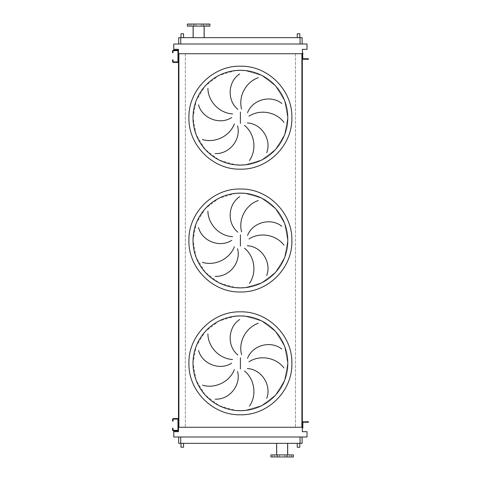 <?xml version="1.0" encoding="UTF-8"?>
<svg xmlns="http://www.w3.org/2000/svg" width="481" height="481" viewBox="0 0 481 481"><rect width="100%" height="100%" fill="white"/><g stroke="black" fill="none" stroke-linecap="round" stroke-linejoin="round"><path stroke-width="0.36" stroke-dasharray="2.4 1.8" d="M178.481 423.689L177.97 423.689L177.97 425.739L177.97 423.689L177.97 425.739L177.97 423.689L178.481 423.689L178.481 425.739L178.481 423.689L178.481 425.739L178.481 423.689L178.481 425.739L177.97 425.739L178.481 425.739M172.547 421.134L173.058 421.134L173.058 419.594A0.511 0.511 0 0 1 173.569 419.083L177.459 419.083A0.511 0.511 0 0 1 177.97 419.594L177.97 429.828A0.511 0.511 0 0 1 177.459 430.339L173.569 430.339A0.511 0.511 0 0 1 173.058 429.828L173.058 428.294L172.547 428.294L172.547 429.828A1.022 1.022 0 0 0 173.569 430.856L177.459 430.856A1.022 1.022 0 0 0 178.481 429.828L178.481 419.594A1.022 1.022 0 0 0 177.459 418.572L173.569 418.572A1.022 1.022 0 0 0 172.547 419.594L172.547 421.134M305.489 422.258L306.92 422.258L305.489 422.258L306.92 422.258L305.489 422.258L306.92 422.258L305.489 422.258L305.489 421.747L306.92 421.747L305.489 421.747L306.92 421.747L305.489 421.747L306.92 421.747L305.489 421.747L305.489 422.258L305.489 421.747M306.92 422.258L306.92 421.747M302.315 422.769A1.022 1.022 0 0 1 303.337 421.747A1.022 1.022 0 0 0 302.315 422.769A1.022 1.022 0 0 1 303.337 421.747A1.022 1.022 0 0 0 302.315 422.769L302.315 427.934L302.826 427.934L302.826 422.769A0.511 0.511 0 0 1 303.337 422.258L308.453 422.258L308.453 421.747L303.337 421.747A1.022 1.022 0 0 0 302.315 422.769L302.826 422.769A0.511 0.511 0 0 1 303.337 422.258A0.511 0.511 0 0 0 302.826 422.769L302.315 422.769M303.337 421.747L305.796 421.747L303.337 421.747L305.796 421.747L305.279 421.747L305.279 422.258L305.279 421.747M305.796 422.258L305.796 421.747L305.796 422.258M178.481 55.261L177.97 55.261L177.97 57.311L177.97 55.261L177.97 57.311L177.97 55.261L178.481 55.261L178.481 57.311L178.481 55.261L178.481 57.311L178.481 55.261L178.481 57.311L177.97 57.311L178.481 57.311M172.547 52.706L173.058 52.706L173.058 51.172A0.511 0.511 0 0 1 173.569 50.661L177.459 50.661A0.511 0.511 0 0 1 177.97 51.172L177.97 61.406A0.511 0.511 0 0 1 177.459 61.917L173.569 61.917A0.511 0.511 0 0 1 173.058 61.406L173.058 59.866L172.547 59.866L172.547 61.406A1.022 1.022 0 0 0 173.569 62.428L177.459 62.428A1.022 1.022 0 0 0 178.481 61.406L178.481 51.172A1.022 1.022 0 0 0 177.459 50.144L173.569 50.144A1.022 1.022 0 0 0 172.547 51.172L172.547 52.706M235.756 316.155L219.095 320.983L205.291 331.487L196.188 346.254L193.013 363.311L196.188 380.363L205.291 395.129L219.095 405.633L235.756 410.461M235.756 193.344L219.095 198.178L205.291 208.682L196.188 223.449L193.013 240.5L196.188 257.551L205.291 272.318L219.095 282.822L235.756 287.656M235.756 70.539L219.095 75.367L205.291 85.871L196.188 100.637L193.013 117.689L196.188 134.746L205.291 149.513L219.095 160.017L235.756 164.845M183.55 37.662L180.988 37.662L183.55 37.662M299.807 37.662L297.246 37.662L299.807 37.662M183.55 443.338L180.988 443.338L183.55 443.338M297.246 443.338L299.807 443.338L297.246 443.338M206.229 26.094L206.229 24.05L208.075 24.05L206.229 24.05L208.075 24.05L206.229 24.05L206.229 26.094L208.075 26.094L208.075 24.05L208.075 26.094L206.229 26.094M201.244 26.094L201.244 24.05L203.09 24.05L201.244 24.05L203.09 24.05L201.244 24.05L201.244 26.094L203.09 26.094L203.09 24.05L203.09 26.094L201.244 26.094M194.198 26.094L194.198 24.05L196.038 24.05L194.198 24.05L196.038 24.05L194.198 24.05L194.198 26.094L196.038 26.094L196.038 24.05L196.038 26.094L194.198 26.094M189.213 26.094L189.213 24.05L191.053 24.05L189.213 24.05L191.053 24.05L189.213 24.05L189.213 26.094L191.053 26.094L191.053 24.05L191.053 26.094L189.213 26.094M204.166 26.094L193.115 26.094L204.166 26.094M193.115 37.662L204.166 37.662L193.115 37.662M203.914 24.05L193.374 24.05L203.914 24.05L203.914 37.662L193.374 37.662L203.914 37.662M193.374 24.05L193.374 37.662M291.582 454.906L291.582 456.95L289.742 456.95L291.582 456.95L289.742 456.95L291.582 456.95L291.582 454.906L289.742 454.906L289.742 456.95L289.742 454.906L291.582 454.906M286.598 454.906L286.598 456.95L284.758 456.95L286.598 456.95L284.758 456.95L286.598 456.95L286.598 454.906L284.758 454.906L284.758 456.95L284.758 454.906L286.598 454.906M279.551 454.906L279.551 456.95L277.705 456.95L279.551 456.95L277.705 456.95L279.551 456.95L279.551 454.906L277.705 454.906L277.705 456.95L277.705 454.906L279.551 454.906M274.567 454.906L274.567 456.95L272.721 456.95L274.567 456.95L272.721 456.95L274.567 456.95L274.567 454.906L272.721 454.906L272.721 456.95L272.721 454.906L274.567 454.906M293.41 456.95L270.893 456.95M293.41 454.906L270.893 454.906M282.155 443.338L287.68 443.338L282.155 443.338M178.685 436.995L180.736 436.995L178.685 436.995L178.685 443.338L302.11 443.338L302.11 436.995L300.06 436.995L302.11 436.995M245.039 164.845L261.7 160.017L275.505 149.513L284.608 134.746L287.782 117.689L284.608 100.637L275.505 85.871L261.7 75.367L245.039 70.539L261.7 75.367L275.505 85.871L284.608 100.637L287.782 117.689L284.608 134.746L275.505 149.513L261.7 160.017L245.039 164.845M245.039 287.656L261.7 282.822L275.505 272.318L284.608 257.551L287.782 240.5L284.608 223.449L275.505 208.682L261.7 198.178L245.039 193.344L261.7 198.178L275.505 208.682L284.608 223.449L287.782 240.5L284.608 257.551L275.505 272.318L261.7 282.822L245.039 287.656M173.773 436.995L307.022 436.995L307.022 431.673L302.315 431.673L302.315 49.327L307.022 49.327L307.022 44.005L173.773 44.005L173.773 49.327L178.481 49.327L178.481 431.673L173.773 431.673L173.773 436.995M180.736 436.995L300.06 436.995L180.736 436.995L180.736 443.338M178.481 53.728L302.315 53.728L302.315 58.231A1.022 1.022 0 0 0 303.337 59.253A1.022 1.022 0 0 1 302.315 58.231A1.022 1.022 0 0 0 303.337 59.253A1.022 1.022 0 0 1 302.315 58.231A1.022 1.022 0 0 0 303.337 59.253L308.453 59.253L308.453 58.742L303.337 58.742A0.511 0.511 0 0 1 302.826 58.231A0.511 0.511 0 0 0 303.337 58.742L305.796 58.742L303.337 58.742A0.511 0.511 0 0 1 302.826 58.231L302.826 53.066L302.315 53.066L302.315 54.088L302.826 54.088M185.341 53.728L178.89 53.728L185.341 53.728L185.341 427.272L178.89 427.272L185.341 427.272L185.341 53.728M295.454 53.728L301.906 53.728L295.454 53.728L295.454 427.272L301.906 427.272L295.454 427.272L295.454 53.728M178.89 53.728L178.89 427.272M301.906 53.728L301.906 427.272M302.826 426.912L302.315 427.272L178.481 427.272M302.315 427.934L302.315 427.272M302.315 53.728L302.315 53.066M178.685 44.005L302.11 44.005L178.685 44.005L178.685 37.662L302.11 37.662L302.11 44.005M245.039 410.461L261.7 405.633L275.505 395.129L284.608 380.363L287.782 363.311L284.608 346.254L275.505 331.487L261.7 320.983L245.039 316.155L261.7 320.983L275.505 331.487L284.608 346.254L287.782 363.311L284.608 380.363L275.505 395.129L261.7 405.633L245.039 410.461M187.386 24.05L209.902 24.05M187.386 26.094L209.902 26.094M297.246 447.228L299.807 447.228M183.55 447.228L180.988 447.228M297.246 33.772L299.807 33.772M180.988 33.772L183.55 33.772M305.489 58.742L306.92 58.742L305.489 58.742L306.92 58.742L305.489 58.742L306.92 58.742L306.92 59.253L305.489 59.253L306.92 59.253L305.489 59.253L306.92 59.253L305.489 59.253L306.92 59.253L306.92 58.742L305.489 58.742L305.489 59.253M306.92 58.742L306.92 59.253M305.279 59.253L305.279 58.742L305.279 59.253L305.279 58.742L305.279 59.253L305.796 59.253L305.796 58.742L305.279 58.742L305.796 58.742L305.796 59.253L303.337 59.253M302.826 58.231L302.315 58.231L302.826 58.231M305.796 58.742L305.796 59.253L305.796 58.742M172.547 429.317L173.058 429.317M173.058 420.105L172.547 420.105M307.431 421.747L307.431 422.258M172.547 60.895L173.058 60.895M173.058 51.683L172.547 51.683M300.06 443.338L300.06 436.995M180.736 37.662L180.736 44.005M300.06 37.662L300.06 44.005M307.431 58.742L307.431 59.253M276.882 456.95L276.882 443.338M287.422 456.95L287.422 443.338"/><path stroke-width="0.72" d="M173.058 420.105L173.058 421.134L172.547 421.134L172.547 420.105L173.058 420.105L173.058 419.594A0.511 0.511 0 0 1 173.569 419.083L177.459 419.083A0.511 0.511 0 0 1 177.97 419.594L177.97 429.828A0.511 0.511 0 0 1 177.459 430.339L173.569 430.339A0.511 0.511 0 0 1 173.058 429.828L173.058 429.317L172.547 429.317L172.547 429.828A1.022 1.022 0 0 0 173.569 430.856L177.459 430.856A1.022 1.022 0 0 0 178.481 429.828L178.481 419.594A1.022 1.022 0 0 0 177.459 418.572L173.569 418.572A1.022 1.022 0 0 0 172.547 419.594L172.547 420.105M172.547 429.317L172.547 428.294L173.058 428.294L173.058 429.317M303.337 421.747A1.022 1.022 0 0 0 302.315 422.769L302.315 426.912L302.826 426.912L302.826 422.769A0.511 0.511 0 0 1 303.337 422.258A0.511 0.511 0 0 0 302.826 422.769A0.511 0.511 0 0 1 303.337 422.258L307.431 422.258L307.431 421.747L305.279 421.747M302.826 426.912L302.826 427.934L302.315 427.934L302.315 58.231A1.022 1.022 0 0 0 303.337 59.253L307.431 59.253L307.431 58.742L303.337 58.742A0.511 0.511 0 0 1 302.826 58.231L302.315 49.327L307.022 49.327L307.022 44.005L173.773 44.005L173.773 49.327L178.481 49.327L178.481 55.261M307.431 421.747L308.453 421.747L308.453 422.258L307.431 422.258M173.058 51.683L173.058 52.706L172.547 52.706L172.547 51.683L173.058 51.683L173.058 51.172A0.511 0.511 0 0 1 173.569 50.661L177.459 50.661A0.511 0.511 0 0 1 177.97 51.172L177.97 61.406A0.511 0.511 0 0 1 177.459 61.917L173.569 61.917A0.511 0.511 0 0 1 173.058 61.406L173.058 60.895L172.547 60.895L172.547 61.406A1.022 1.022 0 0 0 173.569 62.428L177.459 62.428A1.022 1.022 0 0 0 178.481 61.406L178.481 51.172A1.022 1.022 0 0 0 177.459 50.144L173.569 50.144A1.022 1.022 0 0 0 172.547 51.172L172.547 51.683M172.547 60.895L172.547 59.866L173.058 59.866L173.058 60.895M235.756 410.461L240.398 410.69A47.385 47.385 0 0 0 287.782 363.311A47.385 47.385 0 0 0 240.398 315.927L235.756 316.155M207.9 333.94C208.032 346.753 219.168 358.838 232.576 359.493M231.698 363.155C219.679 370.965 202.032 363.87 198.533 350.427M202.423 385.143C214.652 388.973 229.587 382.112 234.349 369.57M237.566 371.536C241.276 385.383 229.076 399.97 215.211 399.146M237.855 354.984C226.707 345.965 228.006 326.996 239.712 319.51M240.398 315.927A47.385 47.385 0 0 0 193.013 363.311A47.385 47.385 0 0 0 240.398 410.69L245.039 410.461L240.398 410.69A47.385 47.385 0 0 0 287.782 363.311A47.385 47.385 0 0 0 240.398 315.927L245.039 316.155L240.398 315.927M235.756 287.656L240.398 287.885A47.385 47.385 0 0 0 287.782 240.5A47.385 47.385 0 0 0 240.398 193.115L235.756 193.344M207.9 211.135C208.032 223.942 219.168 236.027 232.576 236.682M231.698 240.35C219.679 248.16 202.032 241.065 198.533 227.615M202.423 262.331C214.652 266.161 229.587 259.307 234.349 246.759M237.566 248.731C241.276 262.572 229.076 277.158 215.211 276.334M237.855 232.179C226.707 223.16 228.006 204.191 239.712 196.705M240.398 193.115A47.385 47.385 0 0 0 193.013 240.5A47.385 47.385 0 0 0 240.398 287.885L245.039 287.656L240.398 287.885A47.385 47.385 0 0 0 287.782 240.5A47.385 47.385 0 0 0 240.398 193.115L245.039 193.344L240.398 193.115M235.756 164.845L240.398 165.073A47.385 47.385 0 0 0 287.782 117.689A47.385 47.385 0 0 0 240.398 70.31L235.756 70.539M207.9 88.324C208.032 101.13 219.168 113.221 232.576 113.877M231.698 117.538C219.679 125.349 202.032 118.254 198.533 104.81M202.423 139.526C214.652 143.356 229.587 136.496 234.349 123.954M237.566 125.92C241.276 139.767 229.076 154.353 215.211 153.529M237.855 109.367C226.707 100.349 228.006 81.379 239.712 73.894M240.398 70.31A47.385 47.385 0 0 0 193.013 117.689A47.385 47.385 0 0 0 240.398 165.073L245.039 164.845L240.398 165.073A47.385 47.385 0 0 0 287.782 117.689A47.385 47.385 0 0 0 240.398 70.31L245.039 70.539L240.398 70.31M183.55 37.662L183.55 33.772L180.988 33.772L180.988 37.662M299.807 37.662L299.807 33.772L297.246 33.772L297.246 37.662M180.988 443.338L180.988 447.228L183.55 447.228L183.55 443.338M299.807 443.338L299.807 447.228L297.246 447.228L297.246 443.338M209.902 24.05L187.386 24.05L187.386 26.094L209.902 26.094L209.902 24.05M193.115 26.094L193.115 37.662M204.166 26.094L204.166 37.662M282.155 456.95L293.41 456.95L293.41 454.906L270.893 454.906L270.893 456.95L282.155 456.95M302.11 436.995L302.11 443.338L178.685 443.338L178.685 436.995M258.285 77.712C246.146 81.794 238.089 96.122 241.606 109.073M283.952 122.348C276.31 112.067 260.197 108.832 248.966 116.18M247.529 112.698C252.657 99.314 271.104 94.685 281.836 103.505M249.429 160.552C256.848 150.108 254.942 133.784 244.486 125.379M247.348 122.932C261.664 123.677 271.765 139.785 266.696 152.724M258.285 200.517C246.146 204.605 238.089 218.927 241.606 231.884M283.952 245.16C276.31 234.872 260.197 231.644 248.966 238.991M247.529 235.51C252.657 222.126 271.104 217.496 281.836 226.317M249.429 283.363C256.848 272.919 254.942 256.595 244.486 248.184M247.348 245.737C261.664 246.482 271.765 262.596 266.696 275.529M258.285 323.328C246.146 327.411 238.089 341.738 241.606 354.689M283.952 367.965C276.31 357.684 260.197 354.449 248.966 361.796M247.529 358.315C252.657 344.931 271.104 340.301 281.836 349.122M249.429 406.168C256.848 395.725 254.942 379.401 244.486 370.995M247.348 368.548C261.664 369.294 271.765 385.401 266.696 398.34M178.481 425.739L178.481 431.673L173.773 431.673L173.773 436.995L307.022 436.995L307.022 431.673L302.315 431.673L302.315 427.934M302.315 53.728L178.481 53.728M178.481 57.311L178.481 423.689M178.89 53.728L178.89 427.272L178.481 427.272M301.906 53.728L301.906 427.272L178.89 427.272M302.315 427.272L301.906 427.272M302.11 44.005L302.11 37.662L178.685 37.662L178.685 44.005M303.337 58.742A0.511 0.511 0 0 1 302.826 58.231A0.511 0.511 0 0 0 303.337 58.742M302.315 53.066L302.826 53.066L302.826 54.088M307.431 58.742L308.453 58.742L308.453 59.253L307.431 59.253M303.337 59.253L305.279 59.253M240.398 414.784C212.891 415.494 188.209 390.812 188.919 363.311C188.209 335.804 212.891 311.123 240.398 311.832C267.905 311.123 292.586 335.804 291.877 363.311C292.586 390.812 267.905 415.494 240.398 414.784M240.398 357.678L240.398 368.939M240.398 291.979C212.891 292.688 188.209 268.007 188.919 240.5C188.209 212.993 212.891 188.311 240.398 189.021C267.905 188.311 292.586 212.993 291.877 240.5C292.586 268.007 267.905 292.688 240.398 291.979M240.398 234.866L240.398 246.134M240.398 169.168C212.891 169.877 188.209 145.196 188.919 117.689C188.209 90.187 212.891 65.506 240.398 66.216C267.905 65.506 292.586 90.187 291.877 117.689C292.586 145.196 267.905 169.877 240.398 169.168M240.398 112.061L240.398 123.322M300.06 443.338L300.06 436.995M180.736 443.338L180.736 436.995M180.736 37.662L180.736 44.005M300.06 37.662L300.06 44.005M287.68 454.906L287.68 443.338M276.629 454.906L276.629 443.338"/></g></svg>
